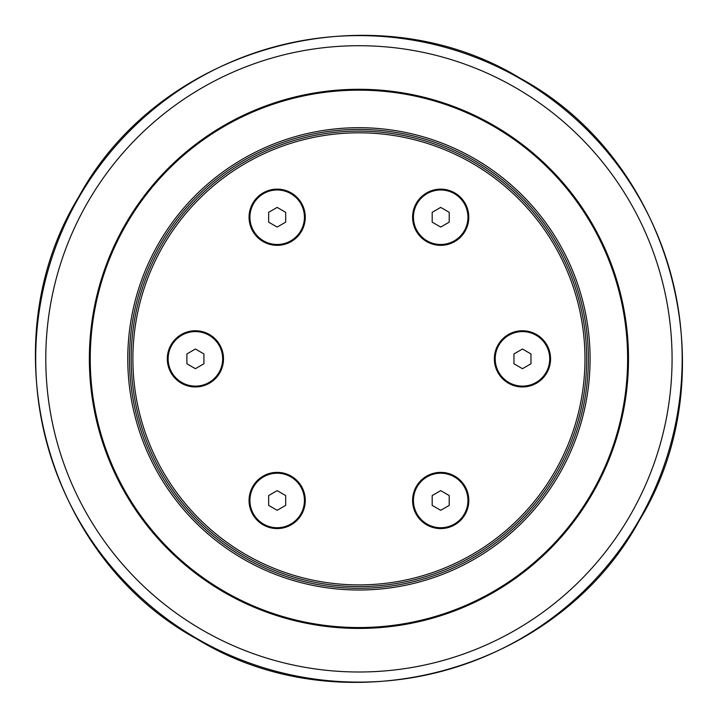 <?xml version="1.0" encoding="UTF-8"?>
<svg xmlns="http://www.w3.org/2000/svg" width="718" height="718" viewBox="0 0 718 718"><rect width="100%" height="100%" fill="white"/><g stroke="black" fill="none" stroke-linecap="round" stroke-linejoin="round"><path stroke-width="1.08" d="M195.404 349.02L203.921 353.938L203.921 363.775L195.404 368.693L186.886 363.775L186.886 353.938L195.404 349.02M168.147 358.856A27.257 27.257 0 0 1 195.404 331.599A27.257 27.257 0 0 1 222.661 358.856A27.257 27.257 0 0 1 195.404 386.113A27.257 27.257 0 0 1 168.147 358.856M440.699 207.403L449.217 212.322L449.217 222.158L440.699 227.067L432.182 222.158L432.182 212.322L440.699 207.403M413.442 217.24A27.257 27.257 0 0 1 440.699 189.983A27.257 27.257 0 0 1 467.948 217.24A27.257 27.257 0 0 1 440.699 244.488A27.257 27.257 0 0 1 413.442 217.24M440.699 490.636L449.217 495.555L449.217 505.391L440.699 510.31L432.182 505.391L432.182 495.555L440.699 490.636M413.442 500.473A27.257 27.257 0 0 1 440.699 473.216A27.257 27.257 0 0 1 467.948 500.473A27.257 27.257 0 0 1 440.699 527.73A27.257 27.257 0 0 1 413.442 500.473M277.166 490.636L285.683 495.555L285.683 505.391L277.166 510.31L268.649 505.391L268.649 495.555L277.166 490.636M249.918 500.473A27.257 27.257 0 0 1 277.166 473.216A27.257 27.257 0 0 1 304.423 500.473A27.257 27.257 0 0 1 277.166 527.73A27.257 27.257 0 0 1 249.918 500.473M277.166 207.403L285.683 212.322L285.683 222.158L277.166 227.067L268.649 222.158L268.649 212.322L277.166 207.403M249.918 217.24A27.257 27.257 0 0 1 277.166 189.983A27.257 27.257 0 0 1 304.423 217.24A27.257 27.257 0 0 1 277.166 244.488A27.257 27.257 0 0 1 249.918 217.24M522.462 349.02L530.979 353.938L530.979 363.775L522.462 368.693L513.944 363.775L513.944 353.938L522.462 349.02M495.205 358.856A27.257 27.257 0 0 1 522.462 331.599A27.257 27.257 0 0 1 549.719 358.856A27.257 27.257 0 0 1 522.462 386.113A27.257 27.257 0 0 1 495.205 358.856M301.506 231.286A28.11 28.11 0 0 1 263.111 241.58A28.11 28.11 0 0 1 252.826 203.185A28.11 28.11 0 0 1 291.221 192.9A28.11 28.11 0 0 1 301.506 231.286M546.802 372.911A28.11 28.11 0 0 1 508.407 383.197A28.11 28.11 0 0 1 498.121 344.802A28.11 28.11 0 0 1 536.517 334.516A28.11 28.11 0 0 1 546.802 372.911M301.506 514.528A28.11 28.11 0 0 1 263.111 524.813A28.11 28.11 0 0 1 252.826 486.418A28.11 28.11 0 0 1 291.221 476.133A28.11 28.11 0 0 1 301.506 514.528M465.04 514.528A28.11 28.11 0 0 1 426.645 524.813A28.11 28.11 0 0 1 416.359 486.418A28.11 28.11 0 0 1 454.745 476.133A28.11 28.11 0 0 1 465.04 514.528M465.04 231.286A28.11 28.11 0 0 1 426.645 241.58A28.11 28.11 0 0 1 416.359 203.185A28.11 28.11 0 0 1 454.745 192.9A28.11 28.11 0 0 1 465.04 231.286M219.744 372.911A28.11 28.11 0 0 1 181.349 383.197A28.11 28.11 0 0 1 171.063 344.802A28.11 28.11 0 0 1 209.459 334.516A28.11 28.11 0 0 1 219.744 372.911M245.915 554.619A226.044 226.044 0 0 1 245.915 163.094A226.044 226.044 0 0 1 584.973 358.856A226.044 226.044 0 0 1 245.915 554.619M245.062 556.091A227.75 227.75 0 0 0 556.163 472.731A227.75 227.75 0 0 0 472.803 161.622A227.75 227.75 0 0 0 161.694 244.982A227.75 227.75 0 0 0 245.062 556.091M243.357 559.044A231.151 231.151 0 0 0 590.088 358.856A231.151 231.151 0 0 0 243.357 158.669A231.151 231.151 0 0 0 243.357 559.044M473.656 160.15A229.446 229.446 0 0 1 557.644 473.584A229.446 229.446 0 0 1 244.21 557.563A229.446 229.446 0 0 1 160.222 244.129A229.446 229.446 0 0 1 473.656 160.15M224.59 591.551A268.694 268.694 0 0 1 126.242 224.51A268.694 268.694 0 0 1 493.275 126.162A268.694 268.694 0 0 1 591.623 493.203A268.694 268.694 0 0 1 224.59 591.551M592.386 493.643A269.573 269.573 0 0 0 493.715 125.399A269.573 269.573 0 0 0 125.479 224.07A269.573 269.573 0 0 0 224.142 592.314A269.573 269.573 0 0 0 592.386 493.643M202.359 630.045A313.147 313.147 0 0 1 87.74 202.279A313.147 313.147 0 0 1 515.506 87.668A313.147 313.147 0 0 1 630.126 515.425A313.147 313.147 0 0 1 202.359 630.045M638.867 520.478A323.244 323.244 0 0 0 520.55 78.917A323.244 323.244 0 0 0 78.998 197.235A323.244 323.244 0 0 0 197.306 638.796A323.244 323.244 0 0 0 638.867 520.478M639.217 520.676C556.612 672.676 344.649 729.479 197.109 639.146C45.108 556.54 -11.685 344.568 78.648 197.028C161.254 45.028 373.216 -11.766 520.756 78.567C672.766 161.2 729.551 373.109 639.217 520.676"/></g></svg>
